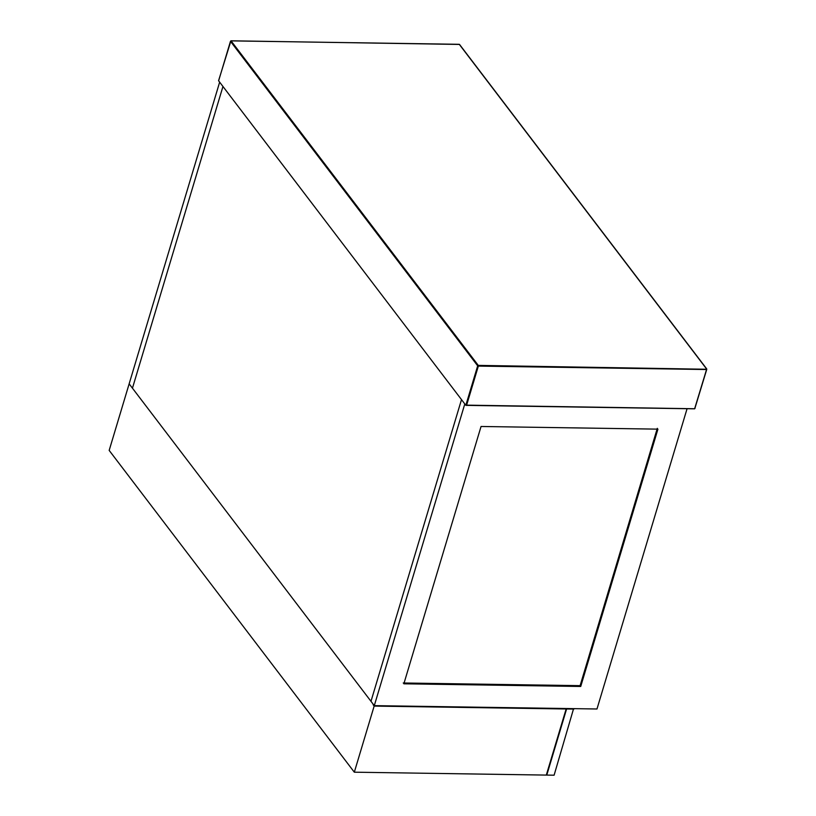 <?xml version="1.0" encoding="UTF-8"?>
<svg xmlns="http://www.w3.org/2000/svg" width="816" height="816" viewBox="0 0 816 816"><rect width="100%" height="100%" fill="white"/><g stroke="black" fill="none" stroke-linecap="round" stroke-linejoin="round"><path stroke-width="1.22" d="M465.834 405.307L218.627 80.794L230.469 41.31L477.676 365.823L465.834 405.307L694.477 408.745L466.63 405.144L478.339 366.098L706.534 369.526L694.824 408.571L706.789 369.271L478.268 365.384L231.061 40.871L459.255 44.309L706.462 368.812M461.499 399.616L222.952 86.486L132.447 388.181L370.984 701.311L461.499 399.616L464.804 403.951L374.289 705.646L370.984 701.311L461.499 399.616M354.317 772.191L374.156 706.085L566.151 708.982L546.312 775.088L354.317 772.191L109.171 450.401L129.142 383.846L373.595 704.738M573.934 709.094L566.6 708.982L546.771 775.088L554.105 775.2L573.597 708.645M374.156 706.085L373.126 704.728M222.952 86.486L132.447 388.181L129.142 383.846L219.657 82.151L222.952 86.486M687.072 408.704L596.975 708.992L374.289 705.646M481.052 426.482L657.931 429.145L580.727 686.47L403.849 683.808L481.052 426.482M580.727 686.47L580.105 685.654L657.308 428.329M403.237 682.992L580.105 685.654M694.477 408.745L695.069 408.306L694.477 408.745M478.268 365.384L478.339 366.098L477.676 365.823L478.268 365.384M230.469 41.31L231.061 40.871M466.018 405.379L694.61 408.826L706.738 368.944L459.53 44.441L230.938 40.8L218.606 80.59"/></g></svg>
